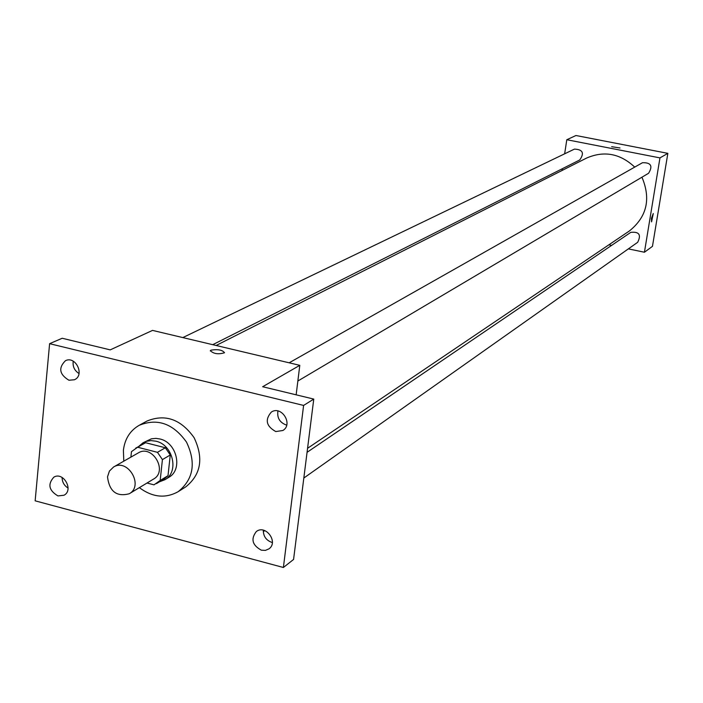 <?xml version="1.0" encoding="UTF-8"?>
<svg xmlns="http://www.w3.org/2000/svg" width="703" height="703" viewBox="0 0 703 703"><rect width="100%" height="100%" fill="white"/><g stroke="black" fill="none" stroke-linecap="round" stroke-linejoin="round"><path stroke-width="1.05" d="M107.506 476.871L109.422 471.063L113.57 467.012C127.814 457.987 144.089 485.694 129.273 493.743C116.619 497.109 109.36 491.476 107.506 476.871M113.57 467.012L138.289 452.908C152.287 444.041 168.193 471.107 153.623 479.024L129.273 493.743M147.015 483.023L154.001 484.842L160.179 480.483L162.419 459.613L157.472 452.328L137.603 447.24L131.461 451.66L130.899 457.126M157.472 452.328L165.346 447.758L145.6 442.723L137.603 447.24M135.67 448.163L145.6 442.723M165.346 447.758L170.258 454.982L162.419 459.613M156.497 483.611L164.353 478.822L168.008 475.703L170.258 454.982M159.44 481.819L164.915 479.718C179.344 471.977 172.991 444.674 155.89 441.185L151.127 440.605L146.54 441.282L143.166 442.705L138.667 446.467M143.166 442.705L151.373 438.821L156.013 438.391L159.809 438.953C176.857 442.415 183.184 469.622 168.799 477.346L164.915 479.718M168.008 475.703L160.179 480.483M123.798 461.177L123.394 450.289C124.8 438.936 130.055 430.614 139.159 425.324C157.446 417.934 173.228 423.54 186.515 442.134C196.295 462.794 193.51 479.314 178.149 491.687C165.416 498.726 152.481 497.381 139.352 487.645M139.159 425.324L147.05 421.018C165.231 413.672 180.917 419.225 194.098 437.679C203.808 458.18 201.023 474.587 185.75 486.88L178.149 491.687M261.358 550.194C252.28 545.22 250.602 539.008 256.314 531.556C265.602 524.13 278.766 542.101 268.977 548.85L265.409 550.387L261.358 550.194M57.962 495.923C48.859 490.492 47.496 484.235 53.859 477.152C63.411 471.318 73.991 490.14 64.026 495.237L57.962 495.923M68.929 380.235C59.368 374.409 58.217 367.889 65.467 360.692C75.731 355.481 85.063 375.314 74.439 379.752L68.929 380.235M275.787 431.563C266.191 426.203 264.723 419.7 271.384 412.037C281.569 405.2 293.485 424.375 282.861 430.5L275.787 431.563M303.608 405.429L49.605 343.679L35.15 500.826L283.388 567.488L303.608 405.429L313.766 399.084L262.65 386.729L299.794 365.332L152.516 330.401L110.222 349.874L62.198 338.257L49.605 343.679M210.267 350.938L210.97 350.173C217.842 349.048 222.368 349.909 224.547 352.739C218.387 354.576 213.65 353.89 210.346 350.683L210.97 350.164C217.842 349.057 222.368 349.918 224.547 352.748M73.226 361.193C72.55 366.518 74.483 370.639 79.035 373.539M62.119 477.46C62.154 482.073 64.14 485.606 68.068 488.04M313.766 399.084L293.573 559.447L283.388 567.488M264.776 530.616L263.291 531.705M263.335 530.194C263.291 536.222 266.103 540.273 271.771 542.365L272.351 542.496M277.931 410.983C276.938 417.828 279.697 422.494 286.191 424.972L286.701 425.087M296.148 394.822L299.794 365.332M216.129 345.489L586.548 158.087C604.079 150.477 620.134 153.482 634.721 167.103M641.944 177.2C651.101 198.931 646.909 216.858 629.37 230.979L307.571 448.303M289.161 362.81L642.472 162.718C651.004 162.472 653.034 165.996 648.579 173.272L297.852 381.026M182.798 337.589L574.43 149.106C582.805 149.475 584.58 153.087 579.738 159.959L212.728 344.681M307.062 452.328L630.758 232.368C639.132 231.472 641.435 234.784 637.674 242.298L303.828 478.031M628.35 248.88L644.431 252.236L659.959 157.894L566.803 139.73L564.65 153.816M562.374 168.694L562.11 170.451M608.895 244.811L611.61 245.382M644.431 252.236L652.463 246.349L667.85 153.351L659.959 157.894M667.85 153.351L575.968 135.512L566.803 139.73M611.645 146.69L620.028 147.973M651.409 218.387L653.245 213.554L651.584 221.858L651.409 218.387M653.28 213.563L651.549 221.849"/></g></svg>
